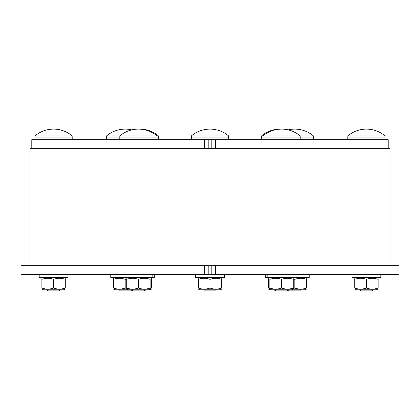 <?xml version="1.0" encoding="UTF-8"?>
<svg xmlns="http://www.w3.org/2000/svg" width="420" height="420" viewBox="0 0 420 420"><rect width="100%" height="100%" fill="white"/><g stroke="black" fill="none" stroke-linecap="round" stroke-linejoin="round"><path stroke-width="0.63" d="M210 265.687L210 148.685L210 265.687L204.493 265.687L204.493 274.685L215.507 274.685L215.507 265.687L210 265.687M29.998 265.687L29.998 148.685L390.002 148.685L390.002 265.687M215.513 148.685L215.513 139.687L204.488 139.687L204.488 148.685M208.199 148.685L208.199 139.687M31.799 148.685L31.799 139.687L204.488 139.687M204.493 274.685L21 274.685L21 265.687L204.493 265.687M208.199 274.685L208.199 265.687M215.513 139.687L388.201 139.687L388.201 148.685M211.801 139.687L211.801 148.685M211.801 265.687L211.801 274.685M215.507 265.687L399 265.687L399 274.685L215.507 274.685M203.789 289.805L204.02 290.887L215.98 290.887L216.211 289.805M191.415 135.902A28.802 28.802 0 0 1 228.585 135.902L191.415 135.902L191.415 137.886M191.368 139.687L191.368 137.886L228.632 137.886L228.632 139.687M221.702 289.081L220.442 289.805L199.558 289.805L198.298 289.081M221.702 279.342C221.702 277.93 221.702 277.93 221.702 279.342C221.702 277.93 221.702 277.93 221.702 279.342C217.802 277.93 213.901 277.93 210 279.342C206.099 277.93 202.198 277.93 198.298 279.342C198.298 277.93 198.298 277.93 198.298 279.342C198.298 277.93 198.298 277.93 198.298 279.342L198.298 288.036C202.198 289.443 206.099 289.443 210 288.036C213.901 289.443 217.802 289.443 221.702 288.036C221.702 289.443 221.702 289.443 221.702 288.036C221.702 289.443 221.702 289.443 221.702 288.036L221.702 279.342M198.298 288.036C198.298 289.443 198.298 289.443 198.298 288.036C198.298 289.443 198.298 289.443 198.298 288.036M210 279.342L210 288.036M195.599 274.685L195.599 277.568L224.401 277.568L224.401 274.685M288.619 289.805L288.85 290.887L300.815 290.887L301.04 289.805M288.204 129.875A28.802 28.802 0 0 1 313.415 135.902L261.566 135.902L261.566 137.886M261.518 139.687L261.518 137.886L313.462 137.886L313.462 139.687M306.532 289.081L305.272 289.805L269.708 289.805L268.448 289.081M293.281 288.498L294.83 288.036C298.73 289.443 302.631 289.443 306.532 288.036C306.532 289.443 306.532 289.443 306.532 288.036C306.532 289.443 306.532 289.443 306.532 288.036L306.532 279.342C306.532 277.93 306.532 277.93 306.532 279.342C306.532 277.93 306.532 277.93 306.532 279.342C302.631 277.93 298.73 277.93 294.83 279.342L293.281 278.88M294.83 279.342L294.83 288.036M265.75 274.685L265.75 277.568L309.23 277.568L309.23 274.685M118.96 289.805L119.186 290.887L131.15 290.887L131.381 289.805M139.136 129.113A28.802 28.802 0 0 1 158.434 135.902L106.586 135.902L106.586 137.886M106.538 139.687L106.538 137.886L158.482 137.886L158.482 139.687M151.552 289.081L150.292 289.805L114.728 289.805L113.468 289.081M126.719 278.88L125.171 279.342C121.27 277.93 117.369 277.93 113.468 279.342C113.468 277.93 113.468 277.93 113.468 279.342C113.468 277.93 113.468 277.93 113.468 279.342L113.468 288.036C117.369 289.443 121.27 289.443 125.171 288.036L126.719 288.498M113.468 288.036C113.468 289.443 113.468 289.443 113.468 288.036C113.468 289.443 113.468 289.443 113.468 288.036M125.171 279.342L125.171 288.036M110.77 274.685L110.77 277.568L154.25 277.568L154.25 274.685M132.206 289.805L132.436 290.887L145.834 290.887L146.06 289.805M150.119 288.467L151.552 288.036C151.552 289.443 151.552 289.443 151.552 288.036C151.552 289.443 151.552 289.443 151.552 288.036L151.552 279.342C151.552 277.93 151.552 277.93 151.552 279.342C151.552 277.93 151.552 277.93 151.552 279.342L150.119 278.906M47.376 289.805L47.607 290.887L59.572 290.887L59.798 289.805M35.002 135.902A28.802 28.802 0 0 1 72.172 135.902L35.002 135.902L35.002 137.886M34.955 139.687L34.955 137.886L72.219 137.886L72.219 139.687M65.289 289.081L64.029 289.805L43.145 289.805L41.885 289.081M41.885 279.342C41.885 277.93 41.885 277.93 41.885 279.342C41.885 277.93 41.885 277.93 41.885 279.342L41.885 288.036C41.885 289.443 41.885 289.443 41.885 288.036C41.885 289.443 41.885 289.443 41.885 288.036C45.785 289.443 49.686 289.443 53.587 288.036C57.488 289.443 61.388 289.443 65.289 288.036C65.289 289.443 65.289 289.443 65.289 288.036C65.289 289.443 65.289 289.443 65.289 288.036L65.289 279.342C61.388 277.93 57.488 277.93 53.587 279.342C49.686 277.93 45.785 277.93 41.885 279.342M65.289 279.342C65.289 277.93 65.289 277.93 65.289 279.342C65.289 277.93 65.289 277.93 65.289 279.342M53.587 279.342L53.587 288.036M39.186 274.685L39.186 277.568L67.987 277.568L67.987 274.685M126.719 279.342C126.719 277.93 126.719 277.93 126.719 279.342C126.719 277.93 126.719 277.93 126.719 279.342L126.719 288.036C126.719 289.443 126.719 289.443 126.719 288.036C126.719 289.443 126.719 289.443 126.719 288.036C130.62 289.443 134.521 289.443 138.416 288.036C142.317 289.443 146.218 289.443 150.119 288.036C150.119 289.443 150.119 289.443 150.119 288.036C150.119 289.443 150.119 289.443 150.119 288.036L150.119 279.342C146.218 277.93 142.317 277.93 138.416 279.342C134.521 277.93 130.62 277.93 126.719 279.342M150.119 279.342C150.119 277.93 150.119 277.93 150.119 279.342C150.119 277.93 150.119 277.93 150.119 279.342M138.416 279.342L138.416 288.036M273.94 289.805L274.166 290.887L287.564 290.887L287.794 289.805M269.881 278.906L268.448 279.342C268.448 277.93 268.448 277.93 268.448 279.342C268.448 277.93 268.448 277.93 268.448 279.342L268.448 288.036L269.881 288.467M268.448 288.036C268.448 289.443 268.448 289.443 268.448 288.036C268.448 289.443 268.448 289.443 268.448 288.036M281.584 279.342C277.683 277.93 273.782 277.93 269.881 279.342C269.881 277.93 269.881 277.93 269.881 279.342C269.881 277.93 269.881 277.93 269.881 279.342L269.881 288.036C273.782 289.443 277.683 289.443 281.584 288.036C285.479 289.443 289.38 289.443 293.281 288.036C293.281 289.443 293.281 289.443 293.281 288.036C293.281 289.443 293.281 289.443 293.281 288.036L293.281 279.342C289.38 277.93 285.479 277.93 281.584 279.342L281.584 288.036M293.281 279.342C293.281 277.93 293.281 277.93 293.281 279.342C293.281 277.93 293.281 277.93 293.281 279.342M269.881 288.036C269.881 289.443 269.881 289.443 269.881 288.036C269.881 289.443 269.881 289.443 269.881 288.036M360.203 289.805L360.428 290.887L372.393 290.887L372.624 289.805M347.828 135.902A28.802 28.802 0 0 1 384.998 135.902L347.828 135.902L347.828 137.886M347.781 139.687L347.781 137.886L385.046 137.886L385.046 139.687M378.116 289.081L376.856 289.805L355.971 289.805L354.711 289.081M366.413 279.342C362.512 277.93 358.612 277.93 354.711 279.342C354.711 277.93 354.711 277.93 354.711 279.342C354.711 277.93 354.711 277.93 354.711 279.342L354.711 288.036C358.612 289.443 362.512 289.443 366.413 288.036C370.314 289.443 374.215 289.443 378.116 288.036C378.116 289.443 378.116 289.443 378.116 288.036C378.116 289.443 378.116 289.443 378.116 288.036L378.116 279.342C374.215 277.93 370.314 277.93 366.413 279.342L366.413 288.036M378.116 279.342C378.116 277.93 378.116 277.93 378.116 279.342C378.116 277.93 378.116 277.93 378.116 279.342M354.711 288.036C354.711 289.443 354.711 289.443 354.711 288.036C354.711 289.443 354.711 289.443 354.711 288.036M352.012 274.685L352.012 277.568L380.814 277.568L380.814 274.685M228.585 135.902L228.585 137.886M199.558 277.568L198.298 278.297M220.442 277.568L221.702 278.297M313.415 135.902L313.415 137.886M305.272 277.568L306.532 278.297M131.796 129.875A28.802 28.802 0 0 0 106.586 135.902M114.728 277.568L113.468 278.297M158.434 135.902L158.434 137.886M150.292 277.568L151.552 278.297M72.172 135.902L72.172 137.886M43.145 277.568L41.885 278.297M64.029 277.568L65.289 278.297M144.401 290.887L144.627 289.805M157.001 137.886L157.001 135.902A28.802 28.802 0 0 0 119.831 135.902L119.831 137.886M119.789 137.886L119.789 139.687M157.048 137.886L157.048 139.687M127.979 277.568L126.719 278.297M148.859 277.568L150.119 278.297M148.859 289.805L150.119 289.081M127.979 289.805L126.719 289.081M124.021 274.685L124.021 277.568M152.817 274.685L152.817 277.568M280.865 129.113A28.802 28.802 0 0 0 261.566 135.902M269.708 277.568L268.448 278.297M275.599 290.887L275.373 289.805M300.169 137.886L300.169 135.902A28.802 28.802 0 0 0 262.999 135.902L262.999 137.886M262.952 137.886L262.952 139.687M300.211 137.886L300.211 139.687M271.142 277.568L269.881 278.297M292.021 277.568L293.281 278.297M292.021 289.805L293.281 289.081M271.142 289.805L269.881 289.081M267.183 274.685L267.183 277.568M295.979 274.685L295.979 277.568M384.998 135.902L384.998 137.886M355.971 277.568L354.711 278.297M376.856 277.568L378.116 278.297"/></g></svg>
